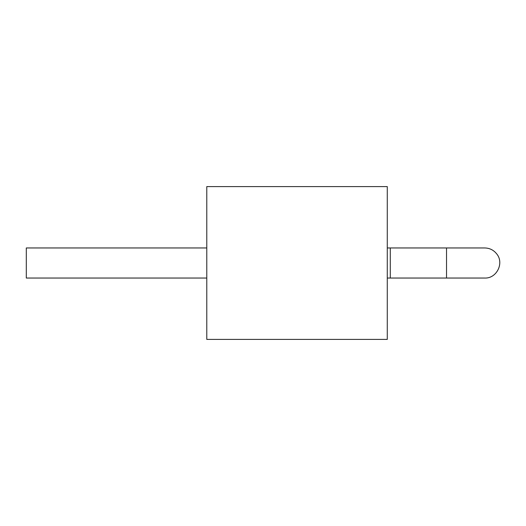 <?xml version="1.0" encoding="UTF-8"?>
<svg xmlns="http://www.w3.org/2000/svg" width="526" height="526" viewBox="0 0 526 526"><rect width="100%" height="100%" fill="white"/><g stroke="black" fill="none" stroke-linecap="round" stroke-linejoin="round"><path stroke-width="0.79" d="M206.784 263L206.784 339.408L387.274 339.408L387.274 186.592L206.784 186.592L206.784 263M206.784 278.044L26.3 278.044L26.3 247.956L206.784 247.956M446.528 247.956L446.528 278.044L484.735 278.044C496.728 278.649 504.447 262.954 496.649 253.821C493.585 250.021 489.614 248.068 484.735 247.956L387.274 247.956M446.528 278.044L390.279 278.044L390.279 247.956M390.279 278.044L387.274 278.044"/></g></svg>
